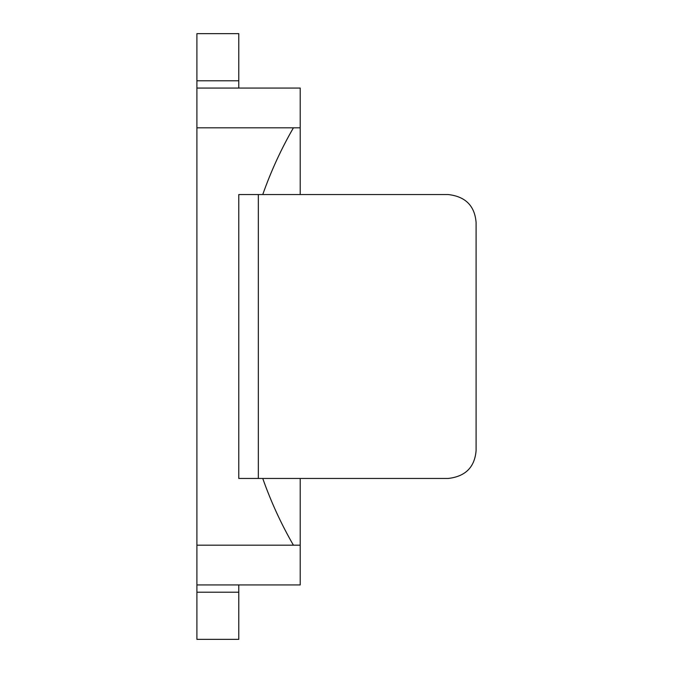 <?xml version="1.0" encoding="UTF-8"?>
<svg xmlns="http://www.w3.org/2000/svg" width="673" height="673" viewBox="0 0 673 673"><rect width="100%" height="100%" fill="white"/><g stroke="black" fill="none" stroke-linecap="round" stroke-linejoin="round"><path stroke-width="1.01" d="M258.331 194.539L258.331 478.461M262.756 194.539L238.78 194.539L238.78 478.461L262.756 478.461C271.051 501.965 281.272 524.2 293.42 545.18L196.903 545.18L196.903 127.82L293.42 127.82C281.272 148.8 271.051 171.035 262.756 194.539L448.176 194.539C465.438 196.499 474.743 205.803 476.097 222.46L476.097 450.54C474.743 467.197 465.438 476.501 448.176 478.461L262.756 478.461M293.42 545.18L300.208 545.18L300.208 584.938L196.903 584.938L196.903 545.18M196.903 127.82L196.903 88.062L300.208 88.062L300.208 127.82L293.42 127.82M238.78 88.062L238.78 33.65L196.903 33.65L196.903 88.062M196.903 584.938L196.903 639.35L238.78 639.35L238.78 584.938M300.208 545.18L300.208 478.461M300.208 194.539L300.208 127.82M196.903 33.65L238.78 33.65M196.903 639.35L238.78 639.35M196.903 80.802L238.78 80.802M196.903 592.198L238.78 592.198"/></g></svg>
